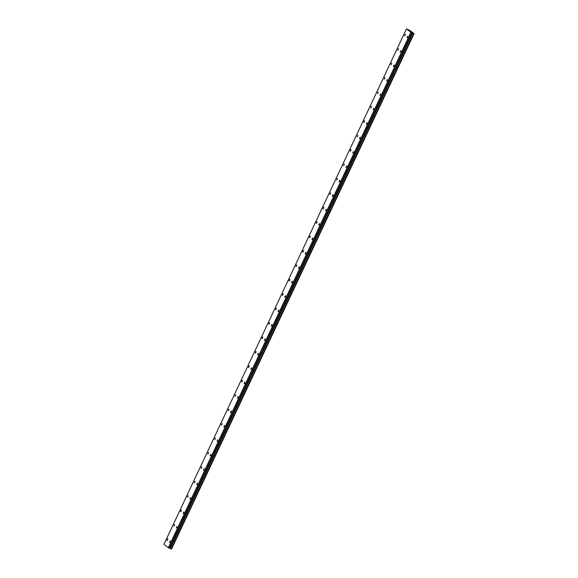 <?xml version="1.0" encoding="UTF-8"?>
<svg xmlns="http://www.w3.org/2000/svg" width="578" height="578" viewBox="0 0 578 578"><rect width="100%" height="100%" fill="white"/><g stroke="black" fill="none" stroke-linecap="round" stroke-linejoin="round"><path stroke-width="0.87" d="M405.142 35.236L405.257 34.225L404.535 35.872L405.142 35.236M398.358 49.657L398.473 48.646L397.751 50.293L398.358 49.657M170.149 541.767L170.264 540.755L169.542 542.402L170.149 541.767M176.933 527.346L177.049 526.334L176.326 527.981L176.933 527.346M183.717 512.932L183.833 511.92L183.11 513.567L183.717 512.932M190.502 498.511L190.617 497.499L189.895 499.146L190.502 498.511M197.286 484.089L197.401 483.085L196.679 484.732L197.286 484.089M204.07 469.676L204.186 468.664L203.463 470.311L204.07 469.676M391.573 64.071L391.689 63.06L390.966 64.707L391.573 64.071M384.789 78.492L384.905 77.481L384.182 79.128L384.789 78.492M378.005 92.906L378.12 91.902L377.398 93.549L378.005 92.906M371.22 107.327L371.336 106.316L370.614 107.963L371.22 107.327M364.429 121.741L364.552 120.737L363.952 121.373L363.829 122.384L364.429 121.741M357.645 136.162L357.768 135.151L357.045 136.798L357.645 136.162M350.86 150.576L350.983 149.572L350.384 150.208L350.261 151.219L350.86 150.576M344.076 164.997L344.199 163.986L343.476 165.633L344.076 164.997M337.292 179.418L337.415 178.407L336.692 180.054L337.292 179.418M330.508 193.832L330.63 192.821L329.908 194.468L330.508 193.832M323.723 208.253L323.846 207.242L323.246 207.878L323.124 208.889L323.723 208.253M316.939 222.667L317.062 221.663L316.455 222.299L316.339 223.31L316.939 222.667M310.155 237.088L310.278 236.077L309.671 236.713L309.555 237.724L310.155 237.088M303.371 251.502L303.493 250.498L302.886 251.134L302.771 252.145L303.371 251.502M296.586 265.923L296.709 264.912L296.102 265.548L295.987 266.559L296.586 265.923M289.802 280.337L289.925 279.333L289.318 279.969L289.202 280.98L289.802 280.337M283.018 294.758L283.141 293.747L282.534 294.39L282.418 295.394L283.018 294.758M276.233 309.179L276.356 308.168L275.749 308.804L275.634 309.815L276.233 309.179M269.449 323.593L269.572 322.582L268.965 323.225L268.849 324.229L269.449 323.593M262.665 338.014L262.78 337.003L262.181 337.639L262.065 338.65L262.665 338.014M255.881 352.428L255.996 351.424L255.397 352.06L255.281 353.071L255.881 352.428M249.096 366.849L249.212 365.838L248.612 366.474L248.497 367.485L249.096 366.849M242.312 381.263L242.428 380.259L241.828 380.895L241.712 381.906L242.312 381.263M235.528 395.684L235.643 394.673L234.921 396.32L235.528 395.684M228.744 410.105L228.859 409.094L228.137 410.741L228.744 410.105M221.959 424.519L222.075 423.508L221.352 425.155L221.959 424.519M215.175 438.94L215.291 437.929L214.568 439.576L215.175 438.94M208.391 453.354L208.506 452.343L207.784 453.99L208.391 453.354M201.606 467.775L201.722 466.764L201 468.411L201.606 467.775M194.822 482.189L194.938 481.185L194.215 482.832L194.822 482.189M188.038 496.61L188.153 495.599L187.431 497.246L188.038 496.61M181.246 511.024L181.369 510.02L180.769 510.656L180.647 511.667L181.246 511.024M210.854 455.254L210.97 454.25L210.37 454.886L210.255 455.898L210.854 455.254M217.639 440.841L217.754 439.829L217.039 441.476L217.639 440.841M224.423 426.42L224.539 425.408L223.823 427.055L224.423 426.42M231.207 412.006L231.323 410.994L230.723 411.63L230.608 412.641L231.207 412.006M237.992 397.585L238.107 396.573L237.392 398.22L237.992 397.585M244.776 383.171L244.899 382.159L244.292 382.795L244.176 383.806L244.776 383.171M251.56 368.75L251.683 367.738L251.076 368.374L250.96 369.385L251.56 368.75M258.344 354.328L258.467 353.324L257.86 353.96L257.745 354.971L258.344 354.328M265.129 339.915L265.251 338.903L264.645 339.539L264.529 340.55L265.129 339.915M271.913 325.493L272.036 324.489L271.429 325.125L271.313 326.137L271.913 325.493M278.697 311.08L278.82 310.068L278.213 310.704L278.097 311.715L278.697 311.08M285.481 296.659L285.604 295.647L284.997 296.29L284.882 297.294L285.481 296.659M292.266 282.245L292.389 281.233L291.782 281.869L291.666 282.88L292.266 282.245M299.05 267.824L299.173 266.812L298.45 268.459L299.05 267.824M305.834 253.41L305.957 252.398L305.357 253.034L305.235 254.045L305.834 253.41M312.619 238.989L312.741 237.977L312.142 238.613L312.019 239.624L312.619 238.989M373.684 109.228L373.8 108.216L373.077 109.863L373.684 109.228M380.469 94.806L380.584 93.802L379.862 95.449L380.469 94.806M387.253 80.393L387.368 79.381L386.646 81.028L387.253 80.393M394.037 65.971L394.153 64.967L393.553 65.603L393.437 66.615L394.037 65.971M400.821 51.558L400.937 50.546L400.222 52.193L400.821 51.558M407.606 37.136L407.721 36.125L407.006 37.772L407.606 37.136M167.678 539.866L167.801 538.855L167.201 539.491L167.078 540.502L167.678 539.866M174.462 525.445L174.585 524.434L173.862 526.081L174.462 525.445M366.9 123.649L367.016 122.637L366.293 124.284L366.9 123.649M360.116 138.063L360.231 137.051L359.509 138.698L360.116 138.063M353.331 152.484L353.447 151.472L352.725 153.119L353.331 152.484M346.547 166.898L346.663 165.886L345.94 167.533L346.547 166.898M339.756 181.319L339.878 180.307L339.279 180.943L339.156 181.954L339.756 181.319M332.971 195.732L333.094 194.728L332.495 195.364L332.372 196.376L332.971 195.732M326.187 210.154L326.31 209.142L325.587 210.789L326.187 210.154M319.403 224.567L319.526 223.563L318.926 224.199L318.803 225.21L319.403 224.567M413.696 33.51L414.072 33.661L171.522 549.1L171.146 548.948L413.646 33.481L171.095 548.919L170.127 548.5L412.678 33.062L170.127 548.5M413.646 33.481L412.678 33.062M163.928 544.339L406.479 28.9L410.871 32.289L168.328 547.727L163.928 544.339M410.871 32.289L412.641 33.047M406.479 28.9L409.845 30.403L414.072 33.661M170.091 548.486L168.328 547.727M411.095 32.404L168.552 547.843M411.998 32.801L169.448 548.24M171.449 549.078L414 33.64M412.237 32.867L169.686 548.305"/></g></svg>
